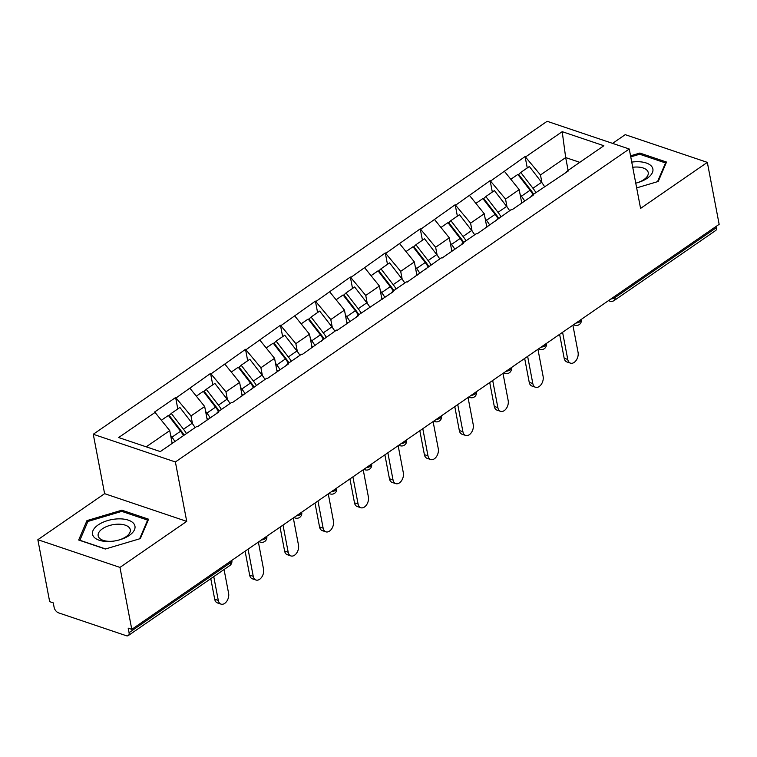 <?xml version="1.0" encoding="UTF-8"?>
<svg xmlns="http://www.w3.org/2000/svg" width="757" height="757" viewBox="0 0 757 757"><rect width="100%" height="100%" fill="white"/><g stroke="black" fill="none" stroke-linecap="round" stroke-linejoin="round"><path stroke-width="1.14" d="M37.85 539.703L119.966 567.409L186.724 521.374L104.608 493.668L37.85 539.703L49.669 601.654L53.255 602.865L54.126 607.388A4.987 2.858 -124.6 0 0 58.526 612.839L126.277 635.71A4.987 2.858 -124.6 0 0 128.293 635.568A4.987 2.858 -124.6 0 0 129.059 632.672L128.188 628.149L131.784 629.36L719.15 224.327L707.331 162.376L625.216 134.661L612.574 143.385M104.608 493.668L93.272 434.263L547.131 121.29L629.247 149.006L175.387 461.969L93.272 434.263M172.17 443.413L169.729 430.619L155.062 412.433L118.66 437.537L160.314 451.588L196.716 426.494L197.435 426.73L218.716 412.054L217.997 411.817L216.152 413.824M155.062 412.433L154.343 412.196L175.624 397.52L177.8 408.931M192.505 423.788L191.01 415.943L175.624 397.52M176.343 397.756L210.569 373.419L212.745 384.83M227.45 399.687L225.955 391.842L210.569 373.419M211.288 373.665L245.514 349.318L247.69 360.739M262.395 375.595L260.9 367.741L245.514 349.318M246.233 349.564L280.459 325.226L282.635 336.638M297.34 351.494L295.845 343.65L280.459 325.226M281.178 325.463L315.404 301.125L317.59 312.537M332.295 327.393L330.79 319.549L315.404 301.125M316.123 301.362L350.359 277.024L352.535 288.445M367.24 303.302L365.745 295.448L350.359 277.024M351.068 277.27L385.304 252.923L387.48 264.344M402.185 279.201L400.69 271.356L385.304 252.923M386.023 253.169L420.249 228.832L422.425 240.243M437.13 255.1L435.635 247.255L420.249 228.832M420.968 229.068L455.194 204.731L457.37 216.142M472.075 231.008L470.58 223.154L455.194 204.731M455.913 204.977L490.139 180.63L492.315 192.051M507.02 206.907L505.525 199.063L490.139 180.63M490.858 180.876L525.084 156.538L527.26 167.95M541.965 182.806L540.47 174.962L525.084 156.538M525.803 156.775L562.205 131.671L603.859 145.732L567.457 170.836L565.621 172.842M217.997 411.817L231.661 402.393L232.38 402.639L266.606 378.292L267.325 378.538L288.606 363.862L287.887 363.615L301.551 354.2L302.27 354.437L336.496 330.099L337.215 330.336L358.496 315.669L357.777 315.423L393.451 291.568L392.732 291.322L406.395 281.897L407.115 282.143L441.34 257.806L442.06 258.042L463.341 243.366L462.622 243.129L476.285 233.705L477.005 233.951L511.23 209.604L511.95 209.85L533.231 195.174L532.512 194.928L568.176 171.073L567.457 170.836M207.238 419.974L204.674 406.518L191.01 415.943M204.674 406.518L190.007 388.332M242.183 395.873L239.619 382.417L225.955 391.842M239.619 382.417L224.952 364.24M252.942 387.716L251.097 389.723M277.128 371.772L274.564 358.326L260.9 367.741M274.564 358.326L259.897 340.139M287.887 363.615L286.042 365.631M312.083 347.681L309.509 334.225L295.845 343.65M309.509 334.225L294.842 316.038M322.832 339.524L320.996 341.53M347.028 323.58L344.463 310.124L330.79 319.549M344.463 310.124L329.787 291.947M357.777 315.423L355.941 317.429M381.973 299.479L379.408 286.023L365.745 295.448M379.408 286.023L364.742 267.846M392.732 291.322L390.886 293.338M416.918 275.378L414.353 261.931L400.69 271.356M414.353 261.931L399.687 243.745M427.677 267.23L425.831 269.237M451.863 251.286L449.298 237.83L435.635 247.255M449.298 237.83L434.632 219.644M462.622 243.129L460.776 245.136M486.808 227.185L484.243 213.729L470.58 223.154M484.243 213.729L469.577 195.552M497.567 219.028L495.721 221.035M521.753 203.084L519.188 189.638L505.525 199.063M519.188 189.638L504.522 171.451M532.512 194.928L530.666 196.943M614.703 296.347L614.939 297.615L716.425 227.639L716.179 226.371M716.425 227.639A4.987 2.858 55.4 0 1 715.658 230.525L614.182 300.51A4.987 2.858 55.4 0 0 614.939 297.615A4.987 2.489 169.2 0 1 610.89 298.977M568.119 170.382L565.678 157.579L540.47 174.962M579.777 162.339L565.678 157.579L562.205 131.671M119.966 567.409L131.784 629.36M186.724 521.374L175.387 461.969M629.247 149.006L640.573 208.412L707.331 162.376M169.729 430.619L146.205 446.838M531.736 191.407L532.057 193.054M496.791 215.499L497.103 217.155M461.846 239.6L462.158 241.256M426.901 263.701L427.213 265.357M391.956 287.792L392.268 289.448M357.001 311.893L357.323 313.549M322.056 335.994L322.378 337.65M287.111 360.086L287.433 361.742M252.166 384.187L252.478 385.843M217.221 408.288L217.533 409.944M182.276 432.389L182.588 434.045M636.665 187.887L658.23 181.462L666.51 162.055L639.835 153.056L630.543 155.819M121.905 510.199L86.951 520.608L78.671 540.015L105.346 549.024L140.31 538.615L148.59 519.207L121.905 510.199L122.161 511.505M640.081 154.362L639.835 153.056M87.358 522.708L86.951 520.608M522.33 202.687A22.265 12.774 -124.6 0 0 521.374 201.107M533.562 194.208A22.265 12.774 -124.6 0 0 530.884 190.253L518.668 174.441L520.75 172.445L529.37 166.493L541.586 182.305L532.966 188.256L520.75 172.445M570.475 363.142L566.879 361.931A7.646 4.968 -71.4 0 1 564.173 358.241L567.759 359.452A7.646 4.968 108.6 0 0 570.475 363.142A7.646 4.968 108.6 0 0 576.181 360.351A7.646 4.968 108.6 0 0 578.064 352.346L572.888 325.188M544.557 186.629A27.243 15.632 -124.6 0 0 541.586 182.305M535.937 192.571A27.243 15.632 -124.6 0 0 532.966 188.256M524.705 201.05A27.243 15.632 -124.6 0 0 521.422 196.205L520.125 194.521M533.023 194.577A27.243 15.632 -124.6 0 0 530.051 190.262L517.835 174.451L510.833 179.277M567.759 359.452L562.583 332.295M564.173 358.241L559.612 334.339M487.385 226.788A22.265 12.774 -124.6 0 0 486.429 225.208M498.617 218.309A22.265 12.774 -124.6 0 0 495.939 214.354L483.723 198.542L485.805 196.546L494.425 190.594L506.641 206.406L498.011 212.348L485.805 196.546M535.53 387.243L531.934 386.032A7.646 4.968 -71.4 0 1 529.228 382.342L532.814 383.553A7.646 4.968 108.6 0 0 535.53 387.243A7.646 4.968 108.6 0 0 541.236 384.442A7.646 4.968 108.6 0 0 543.119 376.447L537.943 349.28M509.612 210.72A27.243 15.632 -124.6 0 0 506.641 206.406M500.983 216.672A27.243 15.632 -124.6 0 0 498.011 212.348M489.76 225.151A27.243 15.632 -124.6 0 0 486.477 220.306L485.18 218.622M498.078 218.678A27.243 15.632 -124.6 0 0 495.106 214.363L482.89 198.552L475.888 203.378M532.814 383.553L527.638 356.386M529.228 382.342L524.667 358.44M452.44 250.889A22.265 12.774 -124.6 0 0 451.484 249.299M463.672 242.401A22.265 12.774 -124.6 0 0 460.994 238.455L448.778 222.643L450.86 220.637L459.48 214.695L471.696 230.497L463.066 236.449L450.86 220.637M500.576 411.335L496.989 410.124A7.646 4.968 -71.4 0 1 494.283 406.433L497.869 407.654A7.646 4.968 108.6 0 0 500.576 411.335A7.646 4.968 108.6 0 0 506.291 408.543A7.646 4.968 108.6 0 0 508.174 400.548L502.998 373.381M474.667 234.821A27.243 15.632 -124.6 0 0 471.696 230.497M466.038 240.773A27.243 15.632 -124.6 0 0 463.066 236.449M454.815 249.252A27.243 15.632 -124.6 0 0 451.532 244.407L450.226 242.723M463.133 242.779A27.243 15.632 -124.6 0 0 460.161 238.455L447.945 222.653L440.943 227.479M497.869 407.654L492.693 380.487M494.283 406.433L489.722 382.531M417.495 274.98A22.265 12.774 -124.6 0 0 416.539 273.4M428.727 266.502A22.265 12.774 -124.6 0 0 426.049 262.547L413.833 246.744L415.905 244.738L424.535 238.786L436.751 254.598L428.121 260.55L415.905 244.738M465.631 435.436L462.044 434.225A7.646 4.968 -71.4 0 1 459.329 430.534L462.924 431.745A7.646 4.968 108.6 0 0 465.631 435.436A7.646 4.968 108.6 0 0 471.346 432.644A7.646 4.968 108.6 0 0 473.229 424.639L468.044 397.482M439.722 258.922A27.243 15.632 -124.6 0 0 436.751 254.598M431.093 264.865A27.243 15.632 -124.6 0 0 428.121 260.55M419.87 273.343A27.243 15.632 -124.6 0 0 416.587 268.498L415.281 266.814M428.178 266.88A27.243 15.632 -124.6 0 0 425.207 262.556L413 246.744L405.998 251.57M462.924 431.745L457.739 404.588M459.329 430.534L454.777 406.632M382.55 299.081A22.265 12.774 -124.6 0 0 381.594 297.501M393.782 290.603A22.265 12.774 -124.6 0 0 391.095 286.648L378.888 270.836L380.96 268.839L389.59 262.887L401.797 278.699L393.176 284.641L380.96 268.839M430.686 459.537L427.099 458.326A7.646 4.968 -71.4 0 1 424.384 454.635L427.979 455.846A7.646 4.968 108.6 0 0 430.686 459.537A7.646 4.968 108.6 0 0 436.392 456.736A7.646 4.968 108.6 0 0 438.284 448.74L433.099 421.573M404.768 283.023A27.243 15.632 -124.6 0 0 401.797 278.699M396.148 288.966A27.243 15.632 -124.6 0 0 393.176 284.641M384.925 297.444A27.243 15.632 -124.6 0 0 381.642 292.599L380.336 290.915M393.233 290.972A27.243 15.632 -124.6 0 0 390.262 286.657L378.055 270.845L371.053 275.671M427.979 455.846L422.794 428.68M424.384 454.635L419.823 430.733M347.605 323.182A22.265 12.774 -124.6 0 0 346.649 321.593M358.837 314.694A22.265 12.774 -124.6 0 0 356.15 310.748L343.933 294.937L346.015 292.931L354.645 286.988L366.852 302.8L358.231 308.742L346.015 292.931M395.741 483.628L392.145 482.417A7.646 4.968 -71.4 0 1 389.439 478.736L393.034 479.947A7.646 4.968 108.6 0 0 395.741 483.628A7.646 4.968 108.6 0 0 401.447 480.837A7.646 4.968 108.6 0 0 403.339 472.841L398.154 445.674M369.823 307.115A27.243 15.632 -124.6 0 0 366.852 302.8M361.203 313.067A27.243 15.632 -124.6 0 0 358.231 308.742M349.98 321.545A27.243 15.632 -124.6 0 0 346.697 316.7L345.391 315.016M358.288 315.073A27.243 15.632 -124.6 0 0 355.317 310.748L343.101 294.946L336.108 299.772M393.034 479.947L387.849 452.781M389.439 478.736L384.878 454.825M632.729 167.269A16.351 8.157 -10.8 0 1 635.814 167.032A16.351 8.157 -10.8 0 1 648.219 172.539A16.351 8.157 -10.8 0 1 635.757 183.156A21.593 10.778 -10.8 0 0 652.969 170.193A21.593 10.778 -10.8 0 0 636.486 161.705A21.593 10.778 -10.8 0 0 631.745 162.102M630.751 156.888L639.684 154.229L665.526 162.944L657.54 181.671M665.715 163.919L665.526 162.944M108.904 541.501A21.593 10.778 -10.8 0 0 114.108 541.047A21.593 10.778 -10.8 0 0 117.392 540.413A21.593 10.778 -10.8 0 0 135.039 527.459A21.593 10.778 -10.8 0 0 118.565 518.857A21.593 10.778 -10.8 0 0 92.979 530.648A21.593 10.778 -10.8 0 0 108.904 541.501M117.184 540.46A16.351 8.157 -10.8 0 0 130.289 529.692A16.351 8.157 -10.8 0 0 117.884 524.185A16.351 8.157 -10.8 0 0 98.164 535.824A16.351 8.157 -10.8 0 0 110.569 541.331A16.351 8.157 -10.8 0 0 114.326 541.009M105.602 548.948L79.873 540.261L87.888 521.459L121.763 511.372L147.606 520.097L139.619 538.814M147.795 521.062L147.606 520.097M312.66 347.274A22.265 12.774 -124.6 0 0 311.704 345.694M323.882 338.795A22.265 12.774 -124.6 0 0 321.205 334.84L308.988 319.038L311.07 317.032L319.691 311.089L331.907 326.892L323.286 332.843L311.07 317.032M360.796 507.729L357.2 506.518A7.646 4.968 -71.4 0 1 354.494 502.828L358.089 504.039A7.646 4.968 108.6 0 0 360.796 507.729A7.646 4.968 108.6 0 0 366.502 504.938A7.646 4.968 108.6 0 0 368.394 496.933L363.209 469.775M334.878 331.216A27.243 15.632 -124.6 0 0 331.907 326.892M326.258 337.158A27.243 15.632 -124.6 0 0 323.286 332.843M315.035 345.637A27.243 15.632 -124.6 0 0 311.752 340.801L310.446 339.108M323.343 339.174A27.243 15.632 -124.6 0 0 320.372 334.849L308.156 319.038L301.154 323.864M358.089 504.039L352.904 476.882M354.494 502.828L349.933 478.926M277.705 371.375A22.265 12.774 -124.6 0 0 276.75 369.795M288.937 362.896A22.265 12.774 -124.6 0 0 286.26 358.941L274.043 343.129L276.125 341.133L284.746 335.181L296.962 350.993L288.341 356.944L276.125 341.133M325.851 531.83L322.255 530.619A7.646 4.968 -71.4 0 1 319.549 526.929L323.135 528.14A7.646 4.968 108.6 0 0 325.851 531.83A7.646 4.968 108.6 0 0 331.557 529.039A7.646 4.968 108.6 0 0 333.44 521.034L328.264 493.876M299.933 355.317A27.243 15.632 -124.6 0 0 296.962 350.993M291.313 361.259A27.243 15.632 -124.6 0 0 288.341 356.944M280.081 369.738A27.243 15.632 -124.6 0 0 276.797 364.893L275.501 363.209M288.398 363.265A27.243 15.632 -124.6 0 0 285.427 358.95L273.211 343.139L266.209 347.965M323.135 528.14L317.959 500.973M319.549 526.929L314.988 503.027M242.76 395.476A22.265 12.774 -124.6 0 0 241.805 393.886M253.992 386.997A22.265 12.774 -124.6 0 0 251.315 383.042L239.098 367.23L241.18 365.234L249.801 359.282L262.017 375.094L253.387 381.036L241.18 365.234M290.906 555.931L287.31 554.711A7.646 4.968 -71.4 0 1 284.604 551.03L288.19 552.241A7.646 4.968 108.6 0 0 290.906 555.931A7.646 4.968 108.6 0 0 296.612 553.13A7.646 4.968 108.6 0 0 298.495 545.135L293.319 517.968M264.988 379.408A27.243 15.632 -124.6 0 0 262.017 375.094M256.358 385.36A27.243 15.632 -124.6 0 0 253.387 381.036M245.136 393.839A27.243 15.632 -124.6 0 0 241.852 388.994L240.556 387.31M253.453 387.366A27.243 15.632 -124.6 0 0 250.482 383.042L238.266 367.24L231.264 372.065M288.19 552.241L283.014 525.074M284.604 551.03L280.043 527.127M207.815 419.577A22.265 12.774 -124.6 0 0 206.86 417.987M219.047 411.089A22.265 12.774 -124.6 0 0 216.37 407.143L204.153 391.331L206.235 389.325L214.856 383.383L227.072 399.185L218.442 405.137L206.235 389.325M255.951 580.023L252.365 578.812A7.646 4.968 -71.4 0 1 249.659 575.121L253.245 576.332A7.646 4.968 108.6 0 0 255.951 580.023A7.646 4.968 108.6 0 0 261.667 577.231A7.646 4.968 108.6 0 0 263.55 569.236L258.374 542.069M230.043 403.509A27.243 15.632 -124.6 0 0 227.072 399.185M221.413 409.461A27.243 15.632 -124.6 0 0 218.442 405.137M210.191 417.93A27.243 15.632 -124.6 0 0 206.907 413.095L205.601 411.411M218.508 411.467A27.243 15.632 -124.6 0 0 215.537 407.143L203.321 391.331L196.318 396.166M253.245 576.332L248.069 549.175M249.659 575.121L245.098 551.219M172.568 443.148A22.265 12.774 -124.6 0 0 171.915 442.088M184.102 435.19A22.265 12.774 -124.6 0 0 181.425 431.235L169.208 415.423L171.281 413.426L179.911 407.474L192.127 423.286L183.497 429.238L171.281 413.426M221.006 604.124L217.42 602.913A7.646 4.968 -71.4 0 1 214.704 599.222L218.3 600.433A7.646 4.968 108.6 0 0 221.006 604.124A7.646 4.968 108.6 0 0 226.721 601.332A7.646 4.968 108.6 0 0 228.605 593.327L224.063 569.529M195.098 427.61A27.243 15.632 -124.6 0 0 192.127 423.286M186.468 433.553A27.243 15.632 -124.6 0 0 183.497 429.238M174.933 441.511A27.243 15.632 -124.6 0 0 171.962 437.186L170.656 435.502M183.554 435.568A27.243 15.632 -124.6 0 0 180.582 431.244L168.376 415.432L161.373 420.258M218.3 600.433L213.758 576.626M214.704 599.222L210.787 578.679M129.059 632.672L230.535 562.697L230.289 561.429M229.768 565.583A4.987 2.858 -124.6 0 0 230.535 562.697A4.987 2.489 -10.8 0 0 231.841 560.549A4.987 4.987 0 0 1 229.768 565.583L128.293 635.568M614.182 300.51A4.987 4.987 0 0 1 609.764 301.125A4.987 3.236 -71.4 0 1 608.77 300.444M575.945 323.078A4.987 2.489 169.2 0 0 579.994 321.716A4.987 2.489 -10.8 0 0 581.3 319.568A4.987 4.987 0 0 1 574.809 325.226A4.987 3.236 -71.4 0 1 573.815 324.545M541 347.179A4.987 2.489 169.2 0 0 545.049 345.817A4.987 2.489 -10.8 0 0 546.355 343.669A4.987 4.987 0 0 1 539.864 349.327A4.987 3.236 -71.4 0 1 538.87 348.636M506.045 371.271A4.987 2.489 169.2 0 0 510.104 369.908A4.987 2.489 -10.8 0 0 511.41 367.77A4.987 4.987 0 0 1 504.919 373.419A4.987 3.236 -71.4 0 1 503.925 372.737M471.1 395.372A4.987 2.489 169.2 0 0 475.159 394.009A4.987 2.489 -10.8 0 0 476.465 391.861A4.987 4.987 0 0 1 469.974 397.52A4.987 3.236 -71.4 0 1 468.98 396.838M436.155 419.473A4.987 2.489 169.2 0 0 440.214 418.11A4.987 2.489 -10.8 0 0 441.52 415.962A4.987 4.987 0 0 1 435.029 421.621A4.987 3.236 -71.4 0 1 434.035 420.93M401.21 443.564A4.987 2.489 169.2 0 0 405.269 442.202A4.987 2.489 -10.8 0 0 406.566 440.063A4.987 4.987 0 0 1 400.084 445.712A4.987 3.236 -71.4 0 1 399.09 445.031M366.265 467.665A4.987 2.489 169.2 0 0 370.315 466.303A4.987 2.489 -10.8 0 0 371.621 464.155A4.987 4.987 0 0 1 365.139 469.813A4.987 3.236 -71.4 0 1 364.145 469.132M331.32 491.766A4.987 2.489 169.2 0 0 335.37 490.404A4.987 2.489 -10.8 0 0 336.676 488.256A4.987 4.987 0 0 1 330.184 493.914A4.987 3.236 -71.4 0 1 329.191 493.233M296.375 515.867A4.987 2.489 169.2 0 0 300.425 514.505A4.987 2.489 -10.8 0 0 301.731 512.357A4.987 4.987 0 0 1 295.239 518.015A4.987 3.236 -71.4 0 1 294.246 517.324M261.42 539.959A4.987 2.489 169.2 0 0 265.48 538.596A4.987 2.489 -10.8 0 0 266.786 536.448A4.987 4.987 0 0 1 260.294 542.107A4.987 3.236 -71.4 0 1 259.301 541.425M530.051 190.262L521.422 196.205M495.106 214.363L486.477 220.306M460.161 238.455L451.532 244.407M425.207 262.556L416.587 268.498M390.262 286.657L381.642 292.599M355.317 310.748L346.697 316.7M320.372 334.849L311.752 340.801M285.427 358.95L276.797 364.893M250.482 383.042L241.852 388.994M215.537 407.143L206.907 413.095M180.582 431.244L171.962 437.186M609.764 301.125L608.429 300.68M574.809 325.226L573.484 324.772M539.864 349.327L538.53 348.873M504.919 373.419L503.585 372.974M469.974 397.52L468.64 397.065M435.029 421.621L433.695 421.166M400.084 445.712L398.75 445.267M365.139 469.813L363.805 469.368M330.184 493.914L328.86 493.46M295.239 518.015L293.905 517.561M260.294 542.107L258.96 541.662"/></g></svg>
